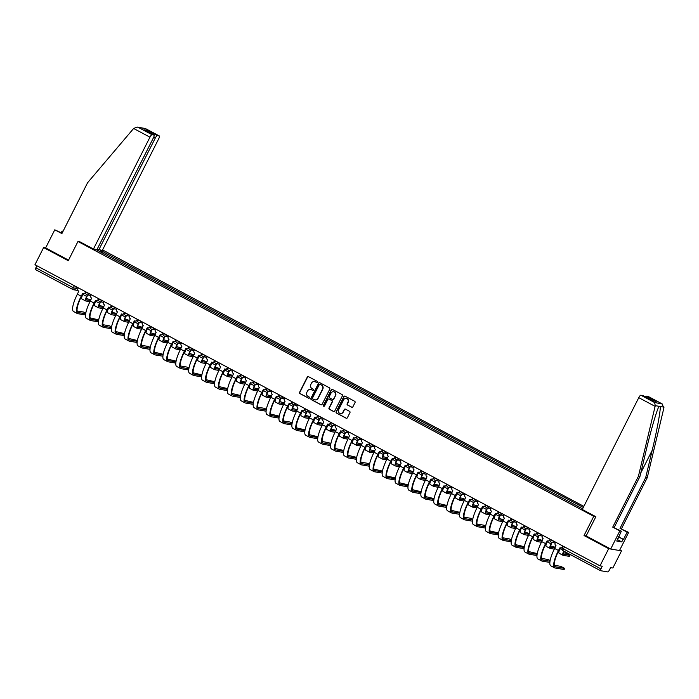<?xml version="1.0" encoding="UTF-8"?>
<svg xmlns="http://www.w3.org/2000/svg" width="699" height="699" viewBox="0 0 699 699"><rect width="100%" height="100%" fill="white"/><g stroke="black" fill="none" stroke-linecap="round" stroke-linejoin="round"><path stroke-width="1.05" d="M317.416 382.17A0.664 0.638 -80.4 0 0 317.145 381.278L308.521 376.682A0.952 0.917 -80.4 0 0 307.28 377.093L299.591 392.331A0.952 0.917 -80.4 0 0 299.976 393.607L308.591 398.203A0.664 0.638 -80.4 0 0 309.465 397.914A0.664 0.638 -80.4 0 0 309.194 397.015L308.076 396.42A3.041 2.936 -80.4 0 1 306.852 392.331L307.49 391.064A3.041 2.936 -80.4 0 1 311.457 389.736L312.567 390.33A0.664 0.638 -80.4 0 0 313.44 390.042A0.664 0.638 -80.4 0 0 313.169 389.142L312.051 388.548A3.041 2.936 -80.4 0 1 310.828 384.459L311.466 383.192A3.041 2.936 -80.4 0 1 315.432 381.864L316.542 382.458A0.664 0.638 -80.4 0 0 317.416 382.17M351.649 407.229A0.952 0.917 -80.4 0 0 352.881 406.818L355.048 402.545A0.952 0.917 -80.4 0 0 354.664 401.27L345.088 396.167A0.952 0.917 -80.4 0 0 343.847 396.578L336.149 411.807A0.952 0.917 -80.4 0 0 336.534 413.092L346.11 418.194A0.952 0.917 -80.4 0 0 347.351 417.775L349.954 412.62A0.952 0.917 -80.4 0 0 349.57 411.335L345.472 409.151A0.952 0.917 -80.4 0 0 344.24 409.57L342.947 412.13A2.543 2.455 -80.4 0 1 340.343 413.476A2.543 2.455 -80.4 0 1 338.604 409.815L343.663 399.784A2.543 2.455 -80.4 0 1 346.258 398.43A2.543 2.455 -80.4 0 1 348.006 402.1L347.167 403.769A0.952 0.917 -80.4 0 0 347.552 405.053L351.903 407.272A0.952 0.917 -80.4 0 0 352.043 407.334M593.748 516.316L584.032 535.548L608.672 548.68L600.004 565.832L34.95 264.729L43.618 247.577L68.257 260.701L77.965 241.478L593.748 516.316L595.758 516.666M329.806 389.098A0.952 0.917 -80.4 0 0 329.421 387.814L319.845 382.711A0.952 0.917 -80.4 0 0 318.604 383.131L310.906 398.36A0.952 0.917 -80.4 0 0 311.291 399.636L320.867 404.738A0.952 0.917 -80.4 0 0 322.108 404.328L329.806 389.098M332.462 389.439L342.038 394.542A0.952 0.917 -80.4 0 1 342.423 395.817L334.734 411.056A0.952 0.917 -80.4 0 1 333.493 411.466L329.395 409.282A0.952 0.917 -80.4 0 1 329.011 408.006L332.13 401.829A0.952 0.917 -80.4 0 0 331.745 400.544L329.028 399.103A0.952 0.917 -80.4 0 0 327.787 399.513L324.537 405.944A0.664 0.638 -80.4 0 1 323.855 406.302A0.664 0.638 -80.4 0 1 323.401 405.341L331.221 389.85A0.952 0.917 -80.4 0 1 332.462 389.439M608.672 548.68L621.525 550.856L612.857 568.007L610.577 567.623L609.231 570.297A1.94 0.498 118.1 0 1 607.842 571.931L600.572 570.699A1.94 0.498 118.1 0 1 600.528 570.69L563.079 550.733A1.94 0.498 -61.9 0 1 563.473 548.933L600.93 568.89A1.94 0.498 118.1 0 0 600.528 570.69M583.848 506.382L102.57 249.919M621.525 550.856L619.795 549.93M600.004 565.832L602.276 566.216L600.93 568.89M72.897 289.517L35.518 269.604A1.94 0.498 -61.9 0 1 35.474 269.587A1.94 0.498 -61.9 0 1 35.876 267.787L73.334 287.743L77.772 289.098M36.898 265.769L35.876 267.787M62.106 233.169L54.775 229.814L45.636 247.918L43.618 247.577M100.027 250.111L102.098 251.212L101.049 252.444M583.324 507.43L102.098 251.212M582.608 508.837L95.711 249.386M77.965 241.478L79.983 241.819M584.032 535.548L586.146 535.906M101.897 252.898L102.701 251.317M316.865 382.536A0.664 0.638 -80.4 0 1 316.804 382.502L315.686 381.907A3.041 2.936 -80.4 0 0 314.699 381.593M310.723 389.465A3.041 2.936 -80.4 0 1 311.71 389.78L312.829 390.374A0.664 0.638 -80.4 0 0 312.89 390.4M308.381 376.621A0.952 0.917 -80.4 0 0 307.543 377.137L299.845 392.375A0.952 0.917 -80.4 0 0 300.229 393.651L308.853 398.247A0.664 0.638 -80.4 0 0 308.914 398.273M319.705 382.65A0.952 0.917 -80.4 0 0 318.858 383.174L311.169 398.404A0.952 0.917 -80.4 0 0 311.553 399.679L321.129 404.782A0.952 0.917 -80.4 0 0 321.269 404.843M320.133 384.371A0.664 0.638 -80.4 0 0 319.268 384.66L312.514 398.037A0.664 0.638 -80.4 0 0 312.785 398.928L313.965 399.557A3.041 2.936 -80.4 0 0 317.923 398.229L322.545 389.09A3.041 2.936 -80.4 0 0 321.313 385L320.395 384.415A0.664 0.638 -80.4 0 0 320.072 384.345M314.952 399.872A3.041 2.936 -80.4 0 0 318.185 398.273L317.923 398.229M320.395 384.415L321.575 385.044A3.041 2.936 -80.4 0 1 322.798 389.133L318.185 398.273M328.888 399.042A0.952 0.917 -80.4 0 1 329.281 399.146L331.999 400.588A0.952 0.917 -80.4 0 1 332.383 401.873L329.264 408.05A0.952 0.917 -80.4 0 0 329.648 409.326L333.746 411.51A0.952 0.917 -80.4 0 0 333.886 411.571M332.322 389.378A0.952 0.917 -80.4 0 0 331.483 389.893L323.654 405.385A0.664 0.638 -80.4 0 0 323.987 406.302M335.363 395.416A2.543 2.455 -80.4 0 0 333.624 391.746A2.543 2.455 -80.4 0 0 331.029 393.1L329.238 396.639A0.952 0.917 -80.4 0 0 329.622 397.914L332.34 399.365A0.952 0.917 -80.4 0 0 333.58 398.946L335.625 395.459A2.543 2.455 -80.4 0 0 333.746 391.772M332.741 399.47A0.952 0.917 -80.4 0 0 333.842 398.989L333.58 398.946M335.625 395.459L333.842 398.989M346.389 398.456A2.543 2.455 -80.4 0 1 348.268 402.143L347.42 403.812A0.952 0.917 -80.4 0 0 347.805 405.088L351.903 407.272M340.474 413.493A2.543 2.455 -80.4 0 0 343.2 412.174L342.947 412.13M345.332 409.09A0.952 0.917 -80.4 0 0 344.493 409.614L343.2 412.174M344.939 396.106A0.952 0.917 -80.4 0 0 344.1 396.621L336.402 411.851A0.952 0.917 -80.4 0 0 336.787 413.135L346.372 418.238A0.952 0.917 -80.4 0 0 346.512 418.299M90.914 299.81L86.204 298.464M83.286 293.545L82.866 294.384A4.893 1.249 118.1 0 0 81.862 298.927A4.893 1.249 118.1 0 0 81.958 298.962M87.419 294.917L86.667 296.411A4.893 1.249 118.1 0 0 85.662 300.954A4.893 1.249 118.1 0 0 85.767 300.989L89.961 301.697M90.529 300.579L86.326 299.862A3.635 0.935 -61.9 0 1 86.257 299.836A3.635 0.935 -61.9 0 1 86.999 296.472L87.751 294.978M85.802 313.038L83.565 312.051L77.126 310.959M78.332 287.848L77.947 288.6A1.94 1.87 -80.4 0 0 78.734 291.203L77.397 294.157A18.707 4.788 118.1 0 0 73.561 311.509L77.362 313.536A18.707 4.788 118.1 0 0 77.755 313.668L85.523 314.987M85.96 292.103L85.645 292.575A1.94 1.87 99.6 0 1 83.496 293.571M85.671 313.79L78.323 312.549A17.449 4.465 -61.9 0 1 77.956 312.427A17.449 4.465 -61.9 0 1 81.53 296.245L82.945 293.44M85.689 291.771L85.304 292.523A1.94 1.87 -80.4 0 1 82.779 293.362L81.198 296.184A18.707 4.788 118.1 0 0 77.362 313.536M103.81 306.686L99.109 305.332M96.182 300.421L95.763 301.26A4.893 1.249 118.1 0 0 94.758 305.795A4.893 1.249 118.1 0 0 94.863 305.83M100.315 301.793L99.564 303.287A4.893 1.249 118.1 0 0 98.559 307.822A4.893 1.249 118.1 0 0 98.664 307.857L102.867 308.574M103.426 307.446L99.232 306.739A3.635 0.935 -61.9 0 1 99.153 306.712A3.635 0.935 -61.9 0 1 99.896 303.34L100.656 301.846M116.707 313.563L112.006 312.208M109.088 307.289L108.66 308.128A4.893 1.249 118.1 0 0 107.655 312.671A4.893 1.249 118.1 0 0 107.76 312.706M113.221 308.661L112.46 310.155A4.893 1.249 118.1 0 0 111.456 314.699A4.893 1.249 118.1 0 0 111.56 314.733L115.763 315.441M116.322 314.323L112.128 313.615A3.635 0.935 -61.9 0 1 112.05 313.589A3.635 0.935 -61.9 0 1 112.792 310.216L113.553 308.722M133.631 128.476L137.205 127.069L138.262 127.384L152.024 134.724A2.91 0.743 118.1 0 0 149.953 137.179L133.631 128.476L87.585 182.727L61.888 233.597L54.775 229.814M97.222 249.071L102.281 250.495L158.76 138.673A2.91 0.743 118.1 0 0 159.363 135.973A2.91 0.743 118.1 0 0 159.302 135.956L157.345 135.623A2.91 0.743 118.1 0 0 155.265 138.079L153.693 137.24M98.786 249.901L155.265 138.079M61.241 232.706L62.08 231.046L63.093 231.22M62.945 231.509L62.08 231.046M79.887 241.802L93.465 249.001L96.96 249.595L153.439 137.773A2.91 0.743 118.1 0 0 154.042 135.073A2.91 0.743 118.1 0 0 153.981 135.056L152.024 134.724M93.465 249.001L149.953 137.179M45.636 247.918L68.546 260.124M148.258 131.989L147.428 130.337L157.345 135.623M153.981 135.056L144.588 130.049M159.302 135.956L145.383 128.529L137.205 127.069M618.528 536.753L623.473 539.392L627.134 532.149L620.022 528.357L645.719 477.496L647.23 477.749L663.91 407.849L661.883 403.769L648.122 396.429A2.91 0.743 -61.9 0 1 648.183 396.455A2.91 0.743 -61.9 0 1 648.235 396.49M645.719 477.496L652.193 450.331C656.877 431.056 660.87 409.247 660.223 406.495L659.105 406.311L658.764 406.923M627.134 532.149L628.646 532.402L619.506 550.515L610.69 549.021L586.129 535.932L595.845 516.71L582.284 509.484L638.772 397.661A2.91 0.743 -61.9 0 1 640.852 395.197L642.8 395.529A2.91 0.743 -61.9 0 1 642.862 395.555A2.91 0.743 -61.9 0 1 642.914 395.59M620.022 528.357L628.646 532.402M647.23 477.749L621.542 528.619M617.75 538.291L616.798 541.07L621.761 541.908L623.062 539.322L618.466 536.876M618.108 538.483L621.35 531.17L619.838 530.908L610.69 549.021M640.852 395.197L654.614 402.537L655.278 405.665L638.423 476.255L612.726 527.125L621.35 531.17M612.726 527.125L619.838 530.908M638.423 476.255L639.934 476.508L614.238 527.378M655.278 405.665L659.105 406.311C657.252 408.635 650.935 430.051 646.409 449.352L639.934 476.508M645.212 396.805A2.91 0.743 -61.9 0 1 646.164 396.106L648.122 396.429M621.761 541.908L617.514 539.645M652.412 400.658L642.8 395.529M646.164 396.106L656.09 401.392L652.368 400.614M648.183 396.455L662.163 403.9L654.614 402.537M98.708 319.906L90.022 317.835M91.228 294.716L90.844 295.476A1.94 1.87 -80.4 0 0 91.63 298.08L90.293 301.033A18.707 4.788 118.1 0 0 86.458 318.386L90.258 320.413A18.707 4.788 118.1 0 0 90.652 320.544L98.428 321.855M98.856 298.98L98.542 299.452A1.94 1.87 99.6 0 1 96.401 300.448M98.568 320.666L91.22 319.417A17.449 4.465 -61.9 0 1 90.853 319.294A17.449 4.465 -61.9 0 1 94.435 303.121L95.85 300.317M98.585 298.639L98.21 299.399A1.94 1.87 -80.4 0 1 95.684 300.238L94.094 303.06A18.707 4.788 118.1 0 0 90.258 320.413M111.604 326.783L109.359 325.795L102.928 324.712M104.125 301.592L103.749 302.344A1.94 1.87 -80.4 0 0 104.527 304.956L103.19 307.909A18.707 4.788 118.1 0 0 99.354 325.253L103.164 327.281A18.707 4.788 118.1 0 0 103.548 327.412L111.324 328.731M111.77 305.664L111.438 306.328A1.94 1.87 99.6 0 1 109.297 307.315M111.464 327.543L104.116 326.293A17.449 4.465 -61.9 0 1 103.749 326.171A17.449 4.465 -61.9 0 1 107.331 309.989L108.747 307.193M111.482 305.515L111.106 306.267A1.94 1.87 -80.4 0 1 108.581 307.114L106.999 309.937A18.707 4.788 118.1 0 0 103.164 327.281M129.603 320.43L124.903 319.085M121.984 314.166L121.556 315.004A4.893 1.249 118.1 0 0 120.551 319.548A4.893 1.249 118.1 0 0 120.656 319.583M126.117 315.537L125.357 317.031A4.893 1.249 118.1 0 0 124.361 321.575A4.893 1.249 118.1 0 0 124.457 321.601L128.66 322.318M129.219 321.199L125.025 320.483A3.635 0.935 -61.9 0 1 124.946 320.457A3.635 0.935 -61.9 0 1 125.698 317.084L126.449 315.59M142.509 327.307L137.799 325.952M134.881 321.033L134.453 321.881A4.893 1.249 118.1 0 0 133.457 326.416A4.893 1.249 118.1 0 0 133.553 326.45M139.014 322.414L138.262 323.908A4.893 1.249 118.1 0 0 137.257 328.443A4.893 1.249 118.1 0 0 137.362 328.478L141.556 329.194M142.124 328.067L137.921 327.359A3.635 0.935 -61.9 0 1 137.852 327.333A3.635 0.935 -61.9 0 1 138.594 323.96L139.346 322.466M155.405 334.174L150.696 332.829M147.777 327.91L147.358 328.748A4.893 1.249 118.1 0 0 146.353 333.292A4.893 1.249 118.1 0 0 146.449 333.327M151.91 329.281L151.159 330.776A4.893 1.249 118.1 0 0 150.154 335.319A4.893 1.249 118.1 0 0 150.259 335.354L154.453 336.062M155.021 334.943L150.827 334.227A3.635 0.935 -61.9 0 1 150.748 334.209A3.635 0.935 -61.9 0 1 151.491 330.837L152.251 329.343M124.501 333.659L115.824 331.579M117.021 308.469L116.646 309.22A1.94 1.87 -80.4 0 0 117.423 311.824L116.095 314.777A18.707 4.788 118.1 0 0 112.251 332.13L116.06 334.157A18.707 4.788 118.1 0 0 116.453 334.288L124.221 335.607M124.658 312.724L124.335 313.196A1.94 1.87 99.6 0 1 122.194 314.192M124.37 334.41L117.013 333.17A17.449 4.465 -61.9 0 1 116.654 333.047A17.449 4.465 -61.9 0 1 120.228 316.865L121.643 314.061M124.387 312.392L124.003 313.143A1.94 1.87 -80.4 0 1 121.477 313.982L119.896 316.804A18.707 4.788 118.1 0 0 116.06 334.157M137.397 340.527L128.721 338.456M129.927 315.336L129.542 316.097A1.94 1.87 -80.4 0 0 130.329 318.7L128.992 321.654A18.707 4.788 118.1 0 0 125.156 339.006L128.957 341.033A18.707 4.788 118.1 0 0 129.35 341.164L137.118 342.475M137.554 319.592L137.231 320.072A1.94 1.87 99.6 0 1 135.09 321.068M137.266 341.287L129.918 340.037A17.449 4.465 -61.9 0 1 129.551 339.915A17.449 4.465 -61.9 0 1 133.125 323.733L134.54 320.937M137.284 319.26L136.899 320.02A1.94 1.87 -80.4 0 1 134.374 320.858L132.793 323.681A18.707 4.788 118.1 0 0 128.957 341.033M150.302 347.403L148.057 346.416L141.617 345.332M142.823 322.213L142.439 322.964A1.94 1.87 -80.4 0 0 143.225 325.577L141.888 328.53A18.707 4.788 118.1 0 0 138.053 345.874L141.853 347.901A18.707 4.788 118.1 0 0 142.247 348.032L150.023 349.351M150.451 326.468L150.136 326.949A1.94 1.87 99.6 0 1 147.987 327.936M150.163 348.163L142.814 346.914A17.449 4.465 -61.9 0 1 142.447 346.791A17.449 4.465 -61.9 0 1 146.03 330.61L147.437 327.814M150.18 326.136L149.796 326.887A1.94 1.87 -80.4 0 1 147.279 327.735L145.689 330.557A18.707 4.788 118.1 0 0 141.853 347.901M168.302 341.051L163.601 339.705M160.674 334.786L160.254 335.625A4.893 1.249 118.1 0 0 159.25 340.168A4.893 1.249 118.1 0 0 159.355 340.195M164.815 336.158L164.055 337.652A4.893 1.249 118.1 0 0 163.05 342.187A4.893 1.249 118.1 0 0 163.155 342.222L167.358 342.938M167.917 341.82L163.723 341.103A3.635 0.935 -61.9 0 1 163.645 341.077A3.635 0.935 -61.9 0 1 164.387 337.704L165.147 336.21M163.199 354.279L154.523 352.2M155.72 329.089L155.335 329.841A1.94 1.87 -80.4 0 0 156.122 332.444L154.785 335.398A18.707 4.788 118.1 0 0 150.949 352.75L154.75 354.777A18.707 4.788 118.1 0 0 155.143 354.909L162.919 356.228M163.348 333.344L163.033 333.816A1.94 1.87 99.6 0 1 160.892 334.812M163.059 355.031L155.711 353.79A17.449 4.465 -61.9 0 1 155.344 353.668A17.449 4.465 -61.9 0 1 158.926 337.486L160.342 334.681M163.077 333.004L162.701 333.764A1.94 1.87 -80.4 0 1 160.176 334.603L158.594 337.425A18.707 4.788 118.1 0 0 154.75 354.777M181.198 347.927L176.498 346.573M173.579 341.654L173.151 342.501A4.893 1.249 118.1 0 0 172.146 347.036A4.893 1.249 118.1 0 0 172.251 347.071M177.712 343.034L176.952 344.528A4.893 1.249 118.1 0 0 175.947 349.063A4.893 1.249 118.1 0 0 176.052 349.098L180.255 349.806M180.814 348.687L176.62 347.98A3.635 0.935 -61.9 0 1 176.541 347.953A3.635 0.935 -61.9 0 1 177.293 344.581L178.044 343.087M176.096 361.147L167.419 359.076M168.616 335.957L168.241 336.717A1.94 1.87 -80.4 0 0 169.018 339.321L167.681 342.274A18.707 4.788 118.1 0 0 163.846 359.618L167.655 361.645A18.707 4.788 118.1 0 0 168.04 361.785L175.816 363.096M176.253 340.212L175.93 340.693A1.94 1.87 99.6 0 1 173.789 341.689M175.965 361.907L168.608 360.658A17.449 4.465 -61.9 0 1 168.241 360.535A17.449 4.465 -61.9 0 1 171.823 344.354L173.238 341.558M175.982 339.88L175.598 340.631A1.94 1.87 -80.4 0 1 173.072 341.479L171.491 344.301A18.707 4.788 118.1 0 0 167.655 361.645M194.104 354.795L189.394 353.449M186.476 348.53L186.048 349.369A4.893 1.249 118.1 0 0 185.043 353.912A4.893 1.249 118.1 0 0 185.148 353.947M190.609 349.902L189.857 351.396A4.893 1.249 118.1 0 0 188.852 355.94A4.893 1.249 118.1 0 0 188.948 355.974L193.151 356.682M193.71 355.564L189.516 354.847A3.635 0.935 -61.9 0 1 189.446 354.821A3.635 0.935 -61.9 0 1 190.189 351.457L190.941 349.963M188.992 368.024L186.747 367.036L180.316 365.953M181.522 342.833L181.137 343.585A1.94 1.87 -80.4 0 0 181.923 346.188L180.587 349.151A18.707 4.788 118.1 0 0 176.751 366.494L180.552 368.522A18.707 4.788 118.1 0 0 180.945 368.653L188.713 369.972M189.149 347.088L188.826 347.569A1.94 1.87 99.6 0 1 186.685 348.556M188.861 368.775L181.504 367.534A17.449 4.465 -61.9 0 1 181.146 367.412A17.449 4.465 -61.9 0 1 184.719 351.23L186.135 348.425M188.879 346.756L188.494 347.508A1.94 1.87 -80.4 0 1 185.969 348.355L184.387 351.178A18.707 4.788 118.1 0 0 180.552 368.522M207 361.671L202.291 360.317M199.372 355.407L198.953 356.245A4.893 1.249 118.1 0 0 197.948 360.78A4.893 1.249 118.1 0 0 198.044 360.815M203.505 356.778L202.754 358.272A4.893 1.249 118.1 0 0 201.749 362.807A4.893 1.249 118.1 0 0 201.854 362.842L206.048 363.559M206.616 362.432L202.413 361.724A3.635 0.935 -61.9 0 1 202.343 361.698A3.635 0.935 -61.9 0 1 203.086 358.325L203.837 356.831M201.889 374.891L193.212 372.82M194.418 349.71L194.034 350.461A1.94 1.87 -80.4 0 0 194.82 353.065L193.483 356.018A18.707 4.788 118.1 0 0 189.647 373.371L193.448 375.398A18.707 4.788 118.1 0 0 193.841 375.529L201.618 376.848M202.046 353.965L201.731 354.437A1.94 1.87 99.6 0 1 199.582 355.433M201.758 375.651L194.409 374.411A17.449 4.465 -61.9 0 1 194.042 374.28A17.449 4.465 -61.9 0 1 197.616 358.106L199.032 355.302M201.775 353.624L201.391 354.384A1.94 1.87 -80.4 0 1 198.865 355.223L197.284 358.045A18.707 4.788 118.1 0 0 193.448 375.398M219.897 368.548L215.196 367.193M212.269 362.274L211.849 363.122A4.893 1.249 118.1 0 0 210.845 367.657A4.893 1.249 118.1 0 0 210.949 367.691M216.402 363.646L215.65 365.149A4.893 1.249 118.1 0 0 214.645 369.684A4.893 1.249 118.1 0 0 214.75 369.719L218.953 370.426M219.512 369.308L215.318 368.6A3.635 0.935 -61.9 0 1 215.24 368.574A3.635 0.935 -61.9 0 1 215.982 365.201L216.742 363.707M214.794 381.768L206.118 379.697M207.315 356.577L206.93 357.338A1.94 1.87 -80.4 0 0 207.717 359.941L206.38 362.895A18.707 4.788 118.1 0 0 202.544 380.239L206.345 382.266A18.707 4.788 118.1 0 0 206.738 382.397L214.514 383.716M214.942 360.833L214.628 361.313A1.94 1.87 99.6 0 1 212.487 362.309M214.654 382.528L207.306 381.278A17.449 4.465 -61.9 0 1 206.939 381.156A17.449 4.465 -61.9 0 1 210.521 364.974L211.937 362.178M214.672 360.501L214.296 361.252A1.94 1.87 -80.4 0 1 211.771 362.099L210.181 364.922A18.707 4.788 118.1 0 0 206.345 382.266M232.793 375.415L228.092 374.07M225.174 369.151L224.746 369.989A4.893 1.249 118.1 0 0 223.741 374.533A4.893 1.249 118.1 0 0 223.846 374.568M229.307 370.522L228.547 372.017A4.893 1.249 118.1 0 0 227.542 376.56A4.893 1.249 118.1 0 0 227.647 376.595L231.85 377.303M232.409 376.184L228.215 375.468A3.635 0.935 -61.9 0 1 228.136 375.442A3.635 0.935 -61.9 0 1 228.888 372.078L229.639 370.584M227.691 388.644L219.014 386.564M220.211 363.454L219.835 364.205A1.94 1.87 -80.4 0 0 220.613 366.809L219.276 369.771A18.707 4.788 118.1 0 0 215.441 387.115L219.25 389.142A18.707 4.788 118.1 0 0 219.635 389.273L227.411 390.592M227.839 367.709L227.524 368.181A1.94 1.87 99.6 0 1 225.384 369.177M227.551 389.395L220.202 388.155A17.449 4.465 -61.9 0 1 219.835 388.032A17.449 4.465 -61.9 0 1 223.418 371.851L224.833 369.046M227.568 367.377L227.192 368.128A1.94 1.87 -80.4 0 1 224.667 368.967L223.086 371.789A18.707 4.788 118.1 0 0 219.25 389.142M245.698 382.292L240.989 380.938M238.071 376.027L237.643 376.866A4.893 1.249 118.1 0 0 236.638 381.401A4.893 1.249 118.1 0 0 236.743 381.436M242.203 377.399L241.452 378.893A4.893 1.249 118.1 0 0 240.447 383.428A4.893 1.249 118.1 0 0 240.543 383.463L244.746 384.179M245.305 383.052L241.111 382.344A3.635 0.935 -61.9 0 1 241.033 382.318A3.635 0.935 -61.9 0 1 241.784 378.945L242.536 377.451M240.587 395.512L231.911 393.441M233.108 370.321L232.732 371.082A1.94 1.87 -80.4 0 0 233.51 373.685L232.182 376.639A18.707 4.788 118.1 0 0 228.337 393.991L232.147 396.018A18.707 4.788 118.1 0 0 232.54 396.15L240.307 397.46M240.744 374.585L240.421 375.057A1.94 1.87 99.6 0 1 238.28 376.053M240.456 396.272L233.099 395.022A17.449 4.465 -61.9 0 1 232.741 394.9A17.449 4.465 -61.9 0 1 236.314 378.727L237.73 375.922M240.473 374.245L240.089 375.005A1.94 1.87 -80.4 0 1 237.564 375.844L235.982 378.666A18.707 4.788 118.1 0 0 232.147 396.018M258.595 389.168L253.886 387.814M250.967 382.895L250.539 383.734A4.893 1.249 118.1 0 0 249.543 388.277A4.893 1.249 118.1 0 0 249.639 388.312M255.1 384.267L254.349 385.761A4.893 1.249 118.1 0 0 253.344 390.304A4.893 1.249 118.1 0 0 253.449 390.339L257.643 391.047M258.211 389.928L254.008 389.221A3.635 0.935 -61.9 0 1 253.938 389.194A3.635 0.935 -61.9 0 1 254.681 385.822L255.432 384.328M253.484 402.388L244.807 400.317M246.013 377.198L245.629 377.949A1.94 1.87 -80.4 0 0 246.415 380.562L245.078 383.515A18.707 4.788 118.1 0 0 241.242 400.859L245.043 402.886A18.707 4.788 118.1 0 0 245.436 403.017L253.204 404.337M253.641 381.453L253.326 381.934A1.94 1.87 99.6 0 1 251.177 382.93M253.353 403.148L246.004 401.899A17.449 4.465 -61.9 0 1 245.637 401.776A17.449 4.465 -61.9 0 1 249.211 385.595L250.626 382.799M253.37 381.121L252.986 381.872A1.94 1.87 -80.4 0 1 250.46 382.72L248.879 385.542A18.707 4.788 118.1 0 0 245.043 402.886M271.492 396.036L266.782 394.69M263.864 389.771L263.444 390.61A4.893 1.249 118.1 0 0 262.44 395.153A4.893 1.249 118.1 0 0 262.536 395.188M267.997 391.143L267.245 392.637A4.893 1.249 118.1 0 0 266.24 397.181A4.893 1.249 118.1 0 0 266.345 397.215L270.539 397.923M271.107 396.805L266.913 396.088A3.635 0.935 -61.9 0 1 266.835 396.062A3.635 0.935 -61.9 0 1 267.577 392.698L268.337 391.195M266.389 409.264L264.143 408.277L257.704 407.185M258.91 384.074L258.525 384.826A1.94 1.87 -80.4 0 0 259.312 387.429L257.975 390.383A18.707 4.788 118.1 0 0 254.139 407.735L257.94 409.763A18.707 4.788 118.1 0 0 258.333 409.894L266.109 411.213M266.537 388.329L266.223 388.801A1.94 1.87 99.6 0 1 264.073 389.797M266.249 410.016L258.901 408.775A17.449 4.465 -61.9 0 1 258.534 408.653A17.449 4.465 -61.9 0 1 262.116 392.471L263.532 389.666M266.267 387.997L265.891 388.749A1.94 1.87 -80.4 0 1 263.366 389.588L261.776 392.41A18.707 4.788 118.1 0 0 257.94 409.763M284.388 402.912L279.687 401.558M276.769 396.648L276.341 397.486A4.893 1.249 118.1 0 0 275.336 402.021A4.893 1.249 118.1 0 0 275.441 402.056M280.902 398.019L280.142 399.513A4.893 1.249 118.1 0 0 279.137 404.048A4.893 1.249 118.1 0 0 279.242 404.083L283.445 404.8M284.004 403.673L279.81 402.965A3.635 0.935 -61.9 0 1 279.731 402.939A3.635 0.935 -61.9 0 1 280.474 399.566L281.234 398.072M279.285 416.132L270.609 414.061M271.806 390.942L271.43 391.702A1.94 1.87 -80.4 0 0 272.208 394.306L270.871 397.259A18.707 4.788 118.1 0 0 267.035 414.612L270.836 416.639A18.707 4.788 118.1 0 0 271.229 416.77L279.006 418.081M279.434 395.206L279.119 395.678A1.94 1.87 99.6 0 1 276.979 396.674M279.146 416.892L271.797 415.643A17.449 4.465 -61.9 0 1 271.43 415.521A17.449 4.465 -61.9 0 1 275.013 399.347L276.428 396.543M279.163 394.865L278.787 395.625A1.94 1.87 -80.4 0 1 276.262 396.464L274.681 399.286A18.707 4.788 118.1 0 0 270.836 416.639M297.285 409.789L292.584 408.434M289.666 403.515L289.237 404.354A4.893 1.249 118.1 0 0 288.233 408.898A4.893 1.249 118.1 0 0 288.338 408.932M293.798 404.887L293.038 406.381A4.893 1.249 118.1 0 0 292.042 410.925A4.893 1.249 118.1 0 0 292.138 410.96L296.341 411.667M296.9 410.549L292.706 409.841A3.635 0.935 -61.9 0 1 292.628 409.815A3.635 0.935 -61.9 0 1 293.379 406.442L294.13 404.948M292.182 423.009L289.936 422.021L283.506 420.938M284.703 397.818L284.327 398.57A1.94 1.87 -80.4 0 0 285.105 401.182L283.777 404.136A18.707 4.788 118.1 0 0 279.932 421.48L283.742 423.507A18.707 4.788 118.1 0 0 284.126 423.638L291.902 424.957M292.339 402.074L292.016 402.554A1.94 1.87 99.6 0 1 289.875 403.541M292.051 423.769L284.694 422.519A17.449 4.465 -61.9 0 1 284.336 422.397A17.449 4.465 -61.9 0 1 287.909 406.215L289.325 403.419M292.068 401.742L291.684 402.493A1.94 1.87 -80.4 0 1 289.159 403.34L287.577 406.163A18.707 4.788 118.1 0 0 283.742 423.507M310.19 416.656L305.48 415.311M302.562 410.392L302.134 411.23A4.893 1.249 118.1 0 0 301.129 415.774A4.893 1.249 118.1 0 0 301.234 415.809M306.695 411.763L305.944 413.258A4.893 1.249 118.1 0 0 304.939 417.801A4.893 1.249 118.1 0 0 305.035 417.827L309.238 418.544M309.806 417.425L305.603 416.709A3.635 0.935 -61.9 0 1 305.533 416.683A3.635 0.935 -61.9 0 1 306.276 413.31L307.027 411.816M305.079 429.885L296.402 427.805M297.608 404.695L297.224 405.446A1.94 1.87 -80.4 0 0 298.01 408.05L296.673 411.003A18.707 4.788 118.1 0 0 292.837 428.356L296.638 430.383A18.707 4.788 118.1 0 0 297.031 430.514L304.799 431.833M305.236 408.95L304.913 409.422A1.94 1.87 99.6 0 1 302.772 410.418M304.947 430.636L297.599 429.396A17.449 4.465 -61.9 0 1 297.232 429.273A17.449 4.465 -61.9 0 1 300.806 413.092L302.221 410.287M304.965 408.609L304.581 409.369A1.94 1.87 -80.4 0 1 302.055 410.208L300.474 413.03A18.707 4.788 118.1 0 0 296.638 430.383M323.087 423.533L318.377 422.179M315.459 417.259L315.039 418.107A4.893 1.249 118.1 0 0 314.034 422.642A4.893 1.249 118.1 0 0 314.131 422.677M319.592 418.64L318.84 420.134A4.893 1.249 118.1 0 0 317.835 424.669A4.893 1.249 118.1 0 0 317.94 424.704L322.134 425.42M322.702 424.293L318.508 423.585A3.635 0.935 -61.9 0 1 318.429 423.559A3.635 0.935 -61.9 0 1 319.172 420.186L319.932 418.692M317.975 436.753L309.299 434.682M310.505 411.562L310.12 412.323A1.94 1.87 -80.4 0 0 310.906 414.926L309.57 417.88A18.707 4.788 118.1 0 0 305.734 435.232L309.535 437.259A18.707 4.788 118.1 0 0 309.928 437.391L317.704 438.701M318.132 415.818L317.818 416.298A1.94 1.87 99.6 0 1 315.668 417.294M317.844 437.513L310.496 436.263A17.449 4.465 -61.9 0 1 310.129 436.141A17.449 4.465 -61.9 0 1 313.711 419.959L315.118 417.163M317.862 415.486L317.477 416.237A1.94 1.87 -80.4 0 1 314.952 417.085L313.37 419.907A18.707 4.788 118.1 0 0 309.535 437.259M335.983 430.401L331.282 429.055M328.355 424.136L327.936 424.975A4.893 1.249 118.1 0 0 326.931 429.518A4.893 1.249 118.1 0 0 327.036 429.553M332.497 425.508L331.737 427.002A4.893 1.249 118.1 0 0 330.732 431.545A4.893 1.249 118.1 0 0 330.837 431.58L335.039 432.288M335.599 431.169L331.405 430.453A3.635 0.935 -61.9 0 1 331.326 430.435A3.635 0.935 -61.9 0 1 332.069 427.063L332.829 425.569M330.88 443.629L328.635 442.642L322.204 441.558M323.401 418.439L323.017 419.19A1.94 1.87 -80.4 0 0 323.803 421.803L322.466 424.756A18.707 4.788 118.1 0 0 318.63 442.1L322.431 444.127A18.707 4.788 118.1 0 0 322.824 444.258L330.601 445.578M331.029 422.694L330.714 423.175A1.94 1.87 99.6 0 1 328.574 424.162M330.741 444.381L323.392 443.14A17.449 4.465 -61.9 0 1 323.025 443.017A17.449 4.465 -61.9 0 1 326.608 426.836L328.023 424.04M330.758 422.362L330.382 423.113A1.94 1.87 -80.4 0 1 327.857 423.961L326.276 426.783A18.707 4.788 118.1 0 0 322.431 444.127M348.88 437.277L344.179 435.931M341.261 431.012L340.832 431.851A4.893 1.249 118.1 0 0 339.828 436.386A4.893 1.249 118.1 0 0 339.932 436.421M345.393 432.384L344.633 433.878A4.893 1.249 118.1 0 0 343.628 438.413A4.893 1.249 118.1 0 0 343.733 438.448L347.936 439.164M348.495 438.037L344.301 437.329A3.635 0.935 -61.9 0 1 344.223 437.303A3.635 0.935 -61.9 0 1 344.974 433.93L345.725 432.436M343.777 450.497L335.101 448.426M336.298 425.315L335.922 426.067A1.94 1.87 -80.4 0 0 336.7 428.67L335.363 431.624A18.707 4.788 118.1 0 0 331.527 448.976L335.337 451.004A18.707 4.788 118.1 0 0 335.721 451.135L343.497 452.454M343.934 429.57L343.611 430.042A1.94 1.87 99.6 0 1 341.47 431.038M343.637 451.257L336.289 450.016A17.449 4.465 -61.9 0 1 335.922 449.894A17.449 4.465 -61.9 0 1 339.504 433.712L340.92 430.907M343.655 429.23L343.279 429.99A1.94 1.87 -80.4 0 1 340.754 430.829L339.172 433.651A18.707 4.788 118.1 0 0 335.337 451.004M361.785 444.153L357.075 442.799M354.157 437.88L353.729 438.727A4.893 1.249 118.1 0 0 352.724 443.262A4.893 1.249 118.1 0 0 352.829 443.297M358.29 439.26L357.538 440.754A4.893 1.249 118.1 0 0 356.534 445.289A4.893 1.249 118.1 0 0 356.63 445.324L360.833 446.032M361.392 444.913L357.198 444.206A3.635 0.935 -61.9 0 1 357.119 444.18A3.635 0.935 -61.9 0 1 357.871 440.807L358.622 439.313M356.673 457.373L347.997 455.302M349.203 432.183L348.818 432.943A1.94 1.87 -80.4 0 0 349.596 435.547L348.268 438.5A18.707 4.788 118.1 0 0 344.432 455.844L348.233 457.871A18.707 4.788 118.1 0 0 348.626 458.011L356.394 459.322M356.831 436.438L356.507 436.919A1.94 1.87 99.6 0 1 354.367 437.915M356.542 458.133L349.185 456.884A17.449 4.465 -61.9 0 1 348.827 456.762A17.449 4.465 -61.9 0 1 352.401 440.58L353.816 437.784M356.56 436.106L356.175 436.858A1.94 1.87 -80.4 0 1 353.65 437.705L352.069 440.527A18.707 4.788 118.1 0 0 348.233 457.871M374.681 451.021L369.972 449.675M367.054 444.756L366.634 445.595A4.893 1.249 118.1 0 0 365.629 450.139A4.893 1.249 118.1 0 0 365.726 450.173M371.186 446.128L370.435 447.622A4.893 1.249 118.1 0 0 369.43 452.166A4.893 1.249 118.1 0 0 369.535 452.201L373.729 452.908M374.297 451.79L370.094 451.073A3.635 0.935 -61.9 0 1 370.024 451.047A3.635 0.935 -61.9 0 1 370.767 447.683L371.519 446.189M369.57 464.25L367.333 463.262L360.894 462.179M362.099 439.059L361.715 439.811A1.94 1.87 -80.4 0 0 362.501 442.415L361.165 445.377A18.707 4.788 118.1 0 0 357.329 462.721L361.13 464.748A18.707 4.788 118.1 0 0 361.523 464.879L369.29 466.198M369.727 443.315L369.413 443.795A1.94 1.87 99.6 0 1 367.263 444.782M369.439 465.001L362.091 463.76A17.449 4.465 -61.9 0 1 361.724 463.638A17.449 4.465 -61.9 0 1 365.297 447.456L366.713 444.651M369.456 442.983L369.072 443.734A1.94 1.87 -80.4 0 1 366.547 444.581L364.965 447.404A18.707 4.788 118.1 0 0 361.13 464.748M387.578 457.897L382.877 456.543M379.95 451.633L379.531 452.471A4.893 1.249 118.1 0 0 378.526 457.006A4.893 1.249 118.1 0 0 378.631 457.041M384.083 453.004L383.332 454.499A4.893 1.249 118.1 0 0 382.327 459.033A4.893 1.249 118.1 0 0 382.432 459.068L386.634 459.785M387.194 458.658L383 457.95A3.635 0.935 -61.9 0 1 382.921 457.924A3.635 0.935 -61.9 0 1 383.664 454.551L384.424 453.057M382.475 471.117L373.79 469.046M374.996 445.936L374.612 446.687A1.94 1.87 -80.4 0 0 375.398 449.291L374.061 452.244A18.707 4.788 118.1 0 0 370.225 469.597L374.026 471.624A18.707 4.788 118.1 0 0 374.419 471.755L382.196 473.074M382.624 450.191L382.309 450.663A1.94 1.87 99.6 0 1 380.169 451.659M382.336 471.877L374.987 470.637A17.449 4.465 -61.9 0 1 374.62 470.506A17.449 4.465 -61.9 0 1 378.203 454.333L379.618 451.528M382.353 449.85L381.977 450.61A1.94 1.87 -80.4 0 1 379.452 451.449L377.862 454.271A18.707 4.788 118.1 0 0 374.026 471.624M400.475 464.774L395.774 463.42M392.855 458.5L392.427 459.348A4.893 1.249 118.1 0 0 391.423 463.883A4.893 1.249 118.1 0 0 391.527 463.918M396.988 459.872L396.228 461.366A4.893 1.249 118.1 0 0 395.223 465.91A4.893 1.249 118.1 0 0 395.328 465.945L399.531 466.652M400.09 465.534L395.896 464.826A3.635 0.935 -61.9 0 1 395.817 464.8A3.635 0.935 -61.9 0 1 396.56 461.427L397.32 459.933M395.372 477.994L386.696 475.923M387.893 452.803L387.517 453.564A1.94 1.87 -80.4 0 0 388.294 456.167L386.958 459.121A18.707 4.788 118.1 0 0 383.122 476.465L386.931 478.492A18.707 4.788 118.1 0 0 387.316 478.623L395.092 479.942M395.52 457.059L395.206 457.539A1.94 1.87 99.6 0 1 393.065 458.535M395.232 478.754L387.884 477.504A17.449 4.465 -61.9 0 1 387.517 477.382A17.449 4.465 -61.9 0 1 391.099 461.2L392.515 458.404M395.25 456.727L394.874 457.478A1.94 1.87 -80.4 0 1 392.349 458.326L390.767 461.148A18.707 4.788 118.1 0 0 386.931 478.492M413.371 471.642L408.67 470.296M405.752 465.377L405.324 466.216A4.893 1.249 118.1 0 0 404.319 470.759A4.893 1.249 118.1 0 0 404.424 470.794M409.885 466.749L409.125 468.243A4.893 1.249 118.1 0 0 408.129 472.786A4.893 1.249 118.1 0 0 408.225 472.821L412.427 473.529M412.987 472.41L408.793 471.694A3.635 0.935 -61.9 0 1 408.714 471.668A3.635 0.935 -61.9 0 1 409.465 468.304L410.217 466.81M408.268 484.87L399.592 482.791M400.789 459.68L400.413 460.431A1.94 1.87 -80.4 0 0 401.191 463.035L399.863 465.997A18.707 4.788 118.1 0 0 396.018 483.341L399.828 485.368A18.707 4.788 118.1 0 0 400.221 485.499L407.989 486.819M408.426 463.935L408.102 464.407A1.94 1.87 99.6 0 1 405.962 465.403M408.137 485.622L400.78 484.381A17.449 4.465 -61.9 0 1 400.422 484.258A17.449 4.465 -61.9 0 1 403.996 468.077L405.411 465.272M408.155 463.603L407.77 464.354A1.94 1.87 -80.4 0 1 405.245 465.193L403.664 468.015A18.707 4.788 118.1 0 0 399.828 485.368M426.276 478.518L421.567 477.164M418.649 472.253L418.22 473.092A4.893 1.249 118.1 0 0 417.224 477.627A4.893 1.249 118.1 0 0 417.32 477.662M422.781 473.625L422.03 475.119A4.893 1.249 118.1 0 0 421.025 479.654A4.893 1.249 118.1 0 0 421.13 479.689L425.324 480.405M425.892 479.278L421.689 478.57A3.635 0.935 -61.9 0 1 421.619 478.544A3.635 0.935 -61.9 0 1 422.362 475.171L423.113 473.677M421.165 491.738L412.489 489.667M413.694 466.548L413.31 467.308A1.94 1.87 -80.4 0 0 414.096 469.911L412.76 472.865A18.707 4.788 118.1 0 0 408.924 490.217L412.725 492.245A18.707 4.788 118.1 0 0 413.118 492.376L420.885 493.686M421.322 470.811L420.999 471.283A1.94 1.87 99.6 0 1 418.858 472.279M421.034 492.498L413.686 491.248A17.449 4.465 -61.9 0 1 413.319 491.126A17.449 4.465 -61.9 0 1 416.892 474.953L418.308 472.148M421.051 470.471L420.667 471.231A1.94 1.87 -80.4 0 1 418.142 472.07L416.56 474.892A18.707 4.788 118.1 0 0 412.725 492.245M439.173 485.394L434.463 484.04M431.545 479.121L431.126 479.96A4.893 1.249 118.1 0 0 430.121 484.503A4.893 1.249 118.1 0 0 430.217 484.538M435.678 480.493L434.927 481.987A4.893 1.249 118.1 0 0 433.922 486.53A4.893 1.249 118.1 0 0 434.027 486.565L438.221 487.273M438.789 486.154L434.595 485.447A3.635 0.935 -61.9 0 1 434.516 485.421A3.635 0.935 -61.9 0 1 435.259 482.048L436.019 480.554M434.07 498.614L425.385 496.543M426.591 473.424L426.207 474.175A1.94 1.87 -80.4 0 0 426.993 476.788L425.656 479.741A18.707 4.788 118.1 0 0 421.82 497.085L425.621 499.112A18.707 4.788 118.1 0 0 426.014 499.243L433.791 500.563M434.219 477.679L433.904 478.16A1.94 1.87 99.6 0 1 431.755 479.147M433.93 499.374L426.582 498.125A17.449 4.465 -61.9 0 1 426.215 498.003A17.449 4.465 -61.9 0 1 429.798 481.821L431.213 479.025M433.948 477.347L433.563 478.099A1.94 1.87 -80.4 0 1 431.047 478.946L429.457 481.768A18.707 4.788 118.1 0 0 425.621 499.112M452.07 492.262L447.369 490.916M444.442 485.997L444.022 486.836A4.893 1.249 118.1 0 0 443.017 491.38A4.893 1.249 118.1 0 0 443.122 491.414M448.583 487.369L447.823 488.863A4.893 1.249 118.1 0 0 446.818 493.407A4.893 1.249 118.1 0 0 446.923 493.442L451.126 494.149M451.685 493.031L447.491 492.314A3.635 0.935 -61.9 0 1 447.412 492.288A3.635 0.935 -61.9 0 1 448.155 488.924L448.915 487.421M446.967 505.491L438.29 503.411M439.488 480.3L439.103 481.052A1.94 1.87 -80.4 0 0 439.889 483.656L438.553 486.609A18.707 4.788 118.1 0 0 434.717 503.962L438.518 505.989A18.707 4.788 118.1 0 0 438.911 506.12L446.687 507.439M447.115 484.556L446.801 485.027A1.94 1.87 99.6 0 1 444.66 486.023M446.827 506.242L439.479 505.001A17.449 4.465 -61.9 0 1 439.112 504.879A17.449 4.465 -61.9 0 1 442.694 488.697L444.11 485.892M446.844 484.224L446.469 484.975A1.94 1.87 -80.4 0 1 443.944 485.814L442.362 488.636A18.707 4.788 118.1 0 0 438.518 505.989M464.966 499.138L460.265 497.784M457.347 492.874L456.919 493.712A4.893 1.249 118.1 0 0 455.914 498.247A4.893 1.249 118.1 0 0 456.019 498.282M461.48 494.245L460.72 495.74A4.893 1.249 118.1 0 0 459.715 500.274A4.893 1.249 118.1 0 0 459.82 500.309L464.022 501.026M464.582 499.899L460.388 499.191A3.635 0.935 -61.9 0 1 460.309 499.165A3.635 0.935 -61.9 0 1 461.06 495.792L461.812 494.298M459.863 512.358L451.187 510.287M452.384 487.168L452.008 487.928A1.94 1.87 -80.4 0 0 452.786 490.532L451.458 493.485A18.707 4.788 118.1 0 0 447.613 510.838L451.423 512.865A18.707 4.788 118.1 0 0 451.807 512.996L459.584 514.307M460.021 491.432L459.697 491.904A1.94 1.87 99.6 0 1 457.557 492.9M459.732 513.118L452.375 511.869A17.449 4.465 -61.9 0 1 452.008 511.747A17.449 4.465 -61.9 0 1 455.591 495.574L457.006 492.769M459.75 491.091L459.365 491.851A1.94 1.87 -80.4 0 1 456.84 492.69L455.259 495.512A18.707 4.788 118.1 0 0 451.423 512.865M477.871 506.015L473.162 504.661M470.244 499.741L469.815 500.58A4.893 1.249 118.1 0 0 468.811 505.124A4.893 1.249 118.1 0 0 468.915 505.159M474.376 501.113L473.625 502.607A4.893 1.249 118.1 0 0 472.62 507.151A4.893 1.249 118.1 0 0 472.716 507.186L476.919 507.893M477.478 506.775L473.284 506.067A3.635 0.935 -61.9 0 1 473.214 506.041A3.635 0.935 -61.9 0 1 473.957 502.668L474.708 501.174M472.76 519.235L470.514 518.247L464.084 517.164M465.289 494.044L464.905 494.796A1.94 1.87 -80.4 0 0 465.691 497.408L464.354 500.362A18.707 4.788 118.1 0 0 460.519 517.706L464.319 519.733A18.707 4.788 118.1 0 0 464.713 519.864L472.48 521.183M472.917 498.3L472.594 498.78A1.94 1.87 99.6 0 1 470.453 499.768M472.629 519.995L465.272 518.745A17.449 4.465 -61.9 0 1 464.914 518.623A17.449 4.465 -61.9 0 1 468.487 502.441L469.903 499.645M472.646 497.968L472.262 498.719A1.94 1.87 -80.4 0 1 469.737 499.567L468.155 502.389A18.707 4.788 118.1 0 0 464.319 519.733M490.768 512.883L486.058 511.537M483.14 506.618L482.721 507.457A4.893 1.249 118.1 0 0 481.716 512A4.893 1.249 118.1 0 0 481.812 512.026M487.273 507.99L486.521 509.484A4.893 1.249 118.1 0 0 485.517 514.027A4.893 1.249 118.1 0 0 485.622 514.053L489.816 514.77M490.383 513.651L486.181 512.935A3.635 0.935 -61.9 0 1 486.111 512.909A3.635 0.935 -61.9 0 1 486.854 509.536L487.605 508.042M485.656 526.111L483.42 525.124L476.98 524.032M478.186 500.921L477.801 501.672A1.94 1.87 -80.4 0 0 478.588 504.276L477.251 507.229A18.707 4.788 118.1 0 0 473.415 524.582L477.216 526.609A18.707 4.788 118.1 0 0 477.609 526.74L485.386 528.06M485.814 505.176L485.499 505.648A1.94 1.87 99.6 0 1 483.35 506.644M485.525 526.863L478.177 525.622A17.449 4.465 -61.9 0 1 477.81 525.499A17.449 4.465 -61.9 0 1 481.384 509.318L482.799 506.513M485.543 504.835L485.158 505.595A1.94 1.87 -80.4 0 1 482.633 506.434L481.052 509.256A18.707 4.788 118.1 0 0 477.216 526.609M503.664 519.759L498.964 518.405M496.037 513.485L495.617 514.333A4.893 1.249 118.1 0 0 494.612 518.868A4.893 1.249 118.1 0 0 494.717 518.903M500.169 514.866L499.418 516.36A4.893 1.249 118.1 0 0 498.413 520.895A4.893 1.249 118.1 0 0 498.518 520.93L502.721 521.646M503.28 520.519L499.086 519.811A3.635 0.935 -61.9 0 1 499.007 519.785A3.635 0.935 -61.9 0 1 499.75 516.412L500.51 514.918M498.562 532.979L489.885 530.908M491.082 507.789L490.698 508.549A1.94 1.87 -80.4 0 0 491.484 511.152L490.148 514.106A18.707 4.788 118.1 0 0 486.312 531.458L490.113 533.477A18.707 4.788 118.1 0 0 490.506 533.617L498.282 534.927M498.71 512.044L498.396 512.524A1.94 1.87 99.6 0 1 496.255 513.52M498.422 533.739L491.074 532.489A17.449 4.465 -61.9 0 1 490.707 532.367A17.449 4.465 -61.9 0 1 494.289 516.185L495.705 513.389M498.439 511.712L498.064 512.463A1.94 1.87 -80.4 0 1 495.539 513.311L493.948 516.133A18.707 4.788 118.1 0 0 490.113 533.477M516.561 526.627L511.86 525.281M508.942 520.362L508.514 521.201A4.893 1.249 118.1 0 0 507.509 525.744A4.893 1.249 118.1 0 0 507.614 525.779M513.075 521.734L512.315 523.228A4.893 1.249 118.1 0 0 511.31 527.771A4.893 1.249 118.1 0 0 511.415 527.806L515.617 528.514M516.177 527.396L511.983 526.679A3.635 0.935 -61.9 0 1 511.904 526.662A3.635 0.935 -61.9 0 1 512.655 523.289L513.407 521.795M511.458 539.855L509.213 538.868L502.782 537.784M503.979 514.665L503.603 515.416A1.94 1.87 -80.4 0 0 504.381 518.029L503.044 520.982A18.707 4.788 118.1 0 0 499.208 538.326L503.018 540.353A18.707 4.788 118.1 0 0 503.402 540.484L511.179 541.804M511.607 518.92L511.292 519.401A1.94 1.87 99.6 0 1 509.152 520.388M511.319 540.607L503.97 539.366A17.449 4.465 -61.9 0 1 503.603 539.244A17.449 4.465 -61.9 0 1 507.186 523.062L508.601 520.266M511.336 518.588L510.96 519.34A1.94 1.87 -80.4 0 1 508.435 520.187L506.854 523.009A18.707 4.788 118.1 0 0 503.018 540.353M529.466 533.503L524.757 532.157M521.838 527.238L521.41 528.077A4.893 1.249 118.1 0 0 520.406 532.612A4.893 1.249 118.1 0 0 520.51 532.647M525.971 528.61L525.22 530.104A4.893 1.249 118.1 0 0 524.215 534.639A4.893 1.249 118.1 0 0 524.311 534.674L528.514 535.39M529.073 534.263L524.879 533.555A3.635 0.935 -61.9 0 1 524.8 533.529A3.635 0.935 -61.9 0 1 525.552 530.157L526.303 528.662M524.355 546.723L515.679 544.652M516.876 521.541L516.5 522.293A1.94 1.87 -80.4 0 0 517.277 524.897L515.949 527.85A18.707 4.788 118.1 0 0 512.105 545.203L515.914 547.23A18.707 4.788 118.1 0 0 516.308 547.361L524.075 548.68M524.512 525.797L524.189 526.268A1.94 1.87 99.6 0 1 522.048 527.264M524.224 547.483L516.867 546.242A17.449 4.465 -61.9 0 1 516.509 546.12A17.449 4.465 -61.9 0 1 520.082 529.938L521.498 527.133M524.241 525.456L523.857 526.216A1.94 1.87 -80.4 0 1 521.332 527.055L519.75 529.877A18.707 4.788 118.1 0 0 515.914 547.23M542.363 540.379L537.653 539.025M534.735 534.106L534.307 534.953A4.893 1.249 118.1 0 0 533.311 539.488A4.893 1.249 118.1 0 0 533.407 539.523M538.868 535.478L538.116 536.981A4.893 1.249 118.1 0 0 537.112 541.515A4.893 1.249 118.1 0 0 537.216 541.55L541.41 542.258M541.978 541.14L537.776 540.432A3.635 0.935 -61.9 0 1 537.706 540.406A3.635 0.935 -61.9 0 1 538.448 537.033L539.2 535.539M537.251 553.599L528.575 551.528M529.781 528.409L529.396 529.169A1.94 1.87 -80.4 0 0 530.183 531.773L528.846 534.726A18.707 4.788 118.1 0 0 525.01 552.07L528.811 554.097A18.707 4.788 118.1 0 0 529.204 554.228L536.972 555.548M537.426 532.481L537.094 533.145A1.94 1.87 99.6 0 1 534.945 534.141M537.12 554.359L529.772 553.11A17.449 4.465 -61.9 0 1 529.405 552.988A17.449 4.465 -61.9 0 1 532.979 536.806L534.394 534.01M537.138 532.332L536.753 533.084A1.94 1.87 -80.4 0 1 534.228 533.931L532.647 536.753A18.707 4.788 118.1 0 0 528.811 554.097M555.259 547.247L550.55 545.902M547.632 540.982L547.212 541.821A4.893 1.249 118.1 0 0 546.207 546.365A4.893 1.249 118.1 0 0 546.303 546.4M551.764 542.354L551.013 543.848A4.893 1.249 118.1 0 0 550.008 548.392A4.893 1.249 118.1 0 0 550.113 548.427L554.307 549.134M554.875 548.016L550.681 547.3A3.635 0.935 -61.9 0 1 550.602 547.273A3.635 0.935 -61.9 0 1 551.345 543.909L552.105 542.415M550.157 560.476L547.911 559.488L541.472 558.405M542.677 535.285L542.293 536.037A1.94 1.87 -80.4 0 0 543.079 538.641L541.742 541.603A18.707 4.788 118.1 0 0 537.907 558.947L541.708 560.974A18.707 4.788 118.1 0 0 542.101 561.105L549.877 562.424M550.305 539.541L549.991 540.021A1.94 1.87 99.6 0 1 547.841 541.009M550.017 561.227L542.669 559.986A17.449 4.465 -61.9 0 1 542.302 559.864A17.449 4.465 -61.9 0 1 545.884 543.682L547.3 540.877M550.034 539.209L549.659 539.96A1.94 1.87 -80.4 0 1 547.134 540.808L545.543 543.63A18.707 4.788 118.1 0 0 541.708 560.974M569.336 556.282L569.947 555.233L566.059 553.215L563.455 552.769M560.537 547.859L560.109 548.698A4.893 1.249 118.1 0 0 559.104 553.232A4.893 1.249 118.1 0 0 559.209 553.267M569.86 555.242L563.577 554.176A3.635 0.935 -61.9 0 1 563.499 554.15A3.635 0.935 -61.9 0 1 564.023 551.24M563.735 551.083A4.893 1.249 118.1 0 0 562.905 555.259A4.893 1.249 118.1 0 0 563.01 555.294L569.292 556.36M564.084 569.432L564.696 568.383L560.808 566.365L554.377 565.273M555.574 542.162L555.198 542.913A1.94 1.87 -80.4 0 0 555.976 545.517L554.639 548.47A18.707 4.788 118.1 0 0 550.803 565.823L554.604 567.85A18.707 4.788 118.1 0 0 554.997 567.981L564.049 569.51M562.337 548.138L562.887 546.889A1.94 1.87 99.6 0 1 560.747 547.885M564.609 568.392L555.565 566.854A17.449 4.465 -61.9 0 1 555.198 566.732A17.449 4.465 -61.9 0 1 558.781 550.559L560.196 547.754M562.931 546.076L562.555 546.836A1.94 1.87 -80.4 0 1 560.03 547.675L558.449 550.497A18.707 4.788 118.1 0 0 554.604 567.85M600.493 570.664L563.114 550.742A1.94 0.498 -61.9 0 1 563.079 550.733A1.94 1.94 0 0 1 562.258 548.147L563.473 548.933L564.495 546.915M76.444 286.843L75.501 288.713A1.94 1.87 -80.4 0 1 72.976 289.561A1.94 0.498 -61.9 0 1 72.932 289.543A1.94 0.498 -61.9 0 1 73.334 287.743L74.347 285.725M553.687 541.157L554.141 541.393M540.79 534.281L541.236 534.517M527.894 527.404L528.339 527.649M514.997 520.537L515.443 520.772M502.092 513.66L502.546 513.896M489.195 506.784L489.641 507.028M476.299 499.916L476.744 500.152M463.402 493.04L463.848 493.276M450.506 486.163L450.951 486.408M437.6 479.296L438.055 479.531M424.704 472.419L425.149 472.655M411.807 465.543L412.253 465.787M398.911 458.675L399.356 458.911M386.005 451.799L386.46 452.043M373.109 444.931L373.554 445.167M360.212 438.055L360.658 438.29M347.316 431.178L347.761 431.423M334.41 424.31L334.865 424.546M321.514 417.434L321.968 417.67M308.617 410.558L309.063 410.802M295.721 403.69L296.166 403.926M282.824 396.814L283.27 397.049M269.919 389.937L270.373 390.182M257.022 383.069L257.468 383.305M244.126 376.193L244.571 376.429M231.229 369.325L231.675 369.561M218.324 362.449L218.778 362.685M205.427 355.573L205.873 355.817M192.531 348.705L192.976 348.941M179.634 341.828L180.08 342.064M166.738 334.952L167.183 335.197M153.832 328.084L154.287 328.32M140.936 321.208L141.381 321.444M128.039 314.332L128.485 314.576M115.143 307.464L115.588 307.7M102.237 300.587L102.692 300.823M89.341 293.711L89.787 293.956M90.835 295.494L87.288 294.891A1.94 1.94 0 0 1 85.881 292.112L89.271 293.868A1.94 1.87 99.6 0 1 86.746 294.707M103.732 302.37L100.184 301.767A1.94 1.94 0 0 1 98.777 298.98L102.168 300.736A1.94 1.87 99.6 0 1 99.642 301.584M111.753 305.847L115.064 307.612A1.94 1.87 99.6 0 1 112.539 308.451M129.533 316.114L125.986 315.511A1.94 1.94 0 0 1 124.579 312.733L127.961 314.489A1.94 1.87 99.6 0 1 125.436 315.328M142.43 322.99L138.883 322.388A1.94 1.94 0 0 1 137.476 319.6L140.857 321.357A1.94 1.87 99.6 0 1 138.332 322.204M155.327 329.858L151.779 329.264A1.94 1.94 0 0 1 150.372 326.477L153.763 328.233A1.94 1.87 99.6 0 1 151.237 329.072M168.223 336.735L164.684 336.132A1.94 1.94 0 0 1 163.278 333.353L166.659 335.101A1.94 1.87 99.6 0 1 164.134 335.948M181.128 343.611L177.581 343.008A1.94 1.94 0 0 1 176.174 340.221L179.556 341.977A1.94 1.87 99.6 0 1 177.03 342.825M194.025 350.479L190.477 349.884A1.94 1.94 0 0 1 189.071 347.097L192.452 348.853A1.94 1.87 99.6 0 1 189.927 349.692M206.921 357.355L203.374 356.752A1.94 1.94 0 0 1 201.967 353.974L205.357 355.721A1.94 1.87 99.6 0 1 202.832 356.569M219.818 364.231L216.271 363.629A1.94 1.94 0 0 1 214.864 360.841L218.254 362.598A1.94 1.87 99.6 0 1 215.729 363.445M232.723 371.099L229.176 370.505A1.94 1.94 0 0 1 227.769 367.718L231.151 369.474A1.94 1.87 99.6 0 1 228.625 370.313M245.62 377.976L242.072 377.373A1.94 1.94 0 0 1 240.666 374.585L244.047 376.342A1.94 1.87 99.6 0 1 241.522 377.189M258.516 384.852L254.969 384.249A1.94 1.94 0 0 1 253.562 381.462L256.944 383.218A1.94 1.87 99.6 0 1 254.427 384.057M271.413 391.72L267.866 391.117A1.94 1.94 0 0 1 266.459 388.338L269.849 390.094A1.94 1.87 99.6 0 1 267.324 390.933M284.318 398.596L280.771 397.993A1.94 1.94 0 0 1 279.364 395.206L282.746 396.962A1.94 1.87 99.6 0 1 280.22 397.81M297.215 405.472L293.667 404.87A1.94 1.94 0 0 1 292.261 402.082L295.642 403.839A1.94 1.87 99.6 0 1 293.117 404.677M310.111 412.34L306.564 411.737A1.94 1.94 0 0 1 305.157 408.959L308.539 410.715A1.94 1.87 99.6 0 1 306.013 411.554M323.008 419.217L319.46 418.614A1.94 1.94 0 0 1 318.054 415.826L321.444 417.583A1.94 1.87 99.6 0 1 318.919 418.43M335.904 426.084L332.366 425.49A1.94 1.94 0 0 1 330.959 422.703L334.34 424.459A1.94 1.87 99.6 0 1 331.815 425.298M348.81 432.961L345.262 432.358A1.94 1.94 0 0 1 343.856 429.579L347.237 431.327A1.94 1.87 99.6 0 1 344.712 432.174M361.706 439.837L358.159 439.234A1.94 1.94 0 0 1 356.752 436.447L360.134 438.203A1.94 1.87 99.6 0 1 357.608 439.051M374.603 446.705L371.055 446.111A1.94 1.94 0 0 1 369.649 443.323L373.039 445.08A1.94 1.87 99.6 0 1 370.514 445.918M387.499 453.581L383.952 452.978A1.94 1.94 0 0 1 382.545 450.191L385.935 451.947A1.94 1.87 99.6 0 1 383.41 452.795M400.405 460.458L396.857 459.855A1.94 1.94 0 0 1 395.451 457.067L398.832 458.824A1.94 1.87 99.6 0 1 396.307 459.671M413.301 467.325L409.754 466.731A1.94 1.94 0 0 1 408.347 463.944L411.728 465.7A1.94 1.87 99.6 0 1 409.203 466.539M426.198 474.202L422.65 473.599A1.94 1.94 0 0 1 421.244 470.811L424.625 472.568A1.94 1.87 99.6 0 1 422.1 473.415M439.094 481.078L435.547 480.475A1.94 1.94 0 0 1 434.14 477.688L437.53 479.444A1.94 1.87 99.6 0 1 435.005 480.283M451.991 487.946L448.452 487.343A1.94 1.94 0 0 1 447.045 484.564L450.427 486.321A1.94 1.87 99.6 0 1 447.902 487.159M464.896 494.822L461.349 494.219A1.94 1.94 0 0 1 459.942 491.432L463.323 493.188A1.94 1.87 99.6 0 1 460.798 494.036M477.793 501.699L474.245 501.096A1.94 1.94 0 0 1 472.839 498.308L476.22 500.065A1.94 1.87 99.6 0 1 473.695 500.903M490.689 508.566L487.142 507.963A1.94 1.94 0 0 1 485.735 505.185L489.125 506.932A1.94 1.87 99.6 0 1 486.6 507.78M503.586 515.443L500.038 514.84A1.94 1.94 0 0 1 498.632 512.052L502.022 513.809A1.94 1.87 99.6 0 1 499.497 514.656M516.491 522.31L512.944 521.716A1.94 1.94 0 0 1 511.537 518.929L514.918 520.685A1.94 1.87 99.6 0 1 512.393 521.524M529.388 529.187L525.84 528.584A1.94 1.94 0 0 1 524.433 525.805L527.815 527.553A1.94 1.87 99.6 0 1 525.29 528.4M537.409 532.664L540.711 534.429A1.94 1.87 99.6 0 1 538.195 535.277M555.181 542.931L551.633 542.337A1.94 1.94 0 0 1 550.227 539.549L553.617 541.306A1.94 1.87 99.6 0 1 551.092 542.144M82.866 294.384L86.667 296.411M81.198 296.184L77.397 294.157M78.323 312.549L77.65 312.191M95.763 301.26L99.564 303.287M108.66 308.128L112.46 310.155M145.532 128.616L138.262 127.384M144.055 129.769L147.428 130.337M664.05 407.15L660.223 406.495M656.09 401.392L652.726 400.815M655.094 406.355L638.772 397.661M640.8 472.9L652.193 450.331M94.094 303.06L90.293 301.033M91.22 319.417L90.547 319.067M106.999 309.937L103.19 307.909M104.116 326.293L103.443 325.935M121.556 315.004L125.357 317.031M134.453 321.881L138.262 323.908M147.358 328.748L151.159 330.776M119.896 316.804L116.095 314.777M117.013 333.17L116.349 332.811M132.793 323.681L128.992 321.654M129.918 340.037L129.245 339.679M145.689 330.557L141.888 328.53M142.814 346.914L142.142 346.555M160.254 335.625L164.055 337.652M158.594 337.425L154.785 335.398M155.711 353.79L155.038 353.432M173.151 342.501L176.952 344.528M171.491 344.301L167.681 342.274M168.608 360.658L167.935 360.3M186.048 349.369L189.857 351.396M184.387 351.178L180.587 349.151M181.504 367.534L180.84 367.176M198.953 356.245L202.754 358.272M197.284 358.045L193.483 356.018M194.409 374.411L193.737 374.052M211.849 363.122L215.65 365.149M210.181 364.922L206.38 362.895M207.306 381.278L206.633 380.92M224.746 369.989L228.547 372.017M223.086 371.789L219.276 369.771M220.202 388.155L219.53 387.796M237.643 376.866L241.452 378.893M235.982 378.666L232.182 376.639M233.099 395.022L232.435 394.673M250.539 383.734L254.349 385.761M248.879 385.542L245.078 383.515M246.004 401.899L245.332 401.541M263.444 390.61L267.245 392.637M261.776 392.41L257.975 390.383M258.901 408.775L258.228 408.417M276.341 397.486L280.142 399.513M274.681 399.286L270.871 397.259M271.797 415.643L271.125 415.285M289.237 404.354L293.038 406.381M287.577 406.163L283.777 404.136M284.694 422.519L284.03 422.161M302.134 411.23L305.944 413.258M300.474 413.03L296.673 411.003M297.599 429.396L296.926 429.037M315.039 418.107L318.84 420.134M313.37 419.907L309.57 417.88M310.496 436.263L309.823 435.905M327.936 424.975L331.737 427.002M326.276 426.783L322.466 424.756M323.392 443.14L322.72 442.782M340.832 431.851L344.633 433.878M339.172 433.651L335.363 431.624M336.289 450.016L335.616 449.658M353.729 438.727L357.538 440.754M352.069 440.527L348.268 438.5M349.185 456.884L348.521 456.526M366.634 445.595L370.435 447.622M364.965 447.404L361.165 445.377M362.091 463.76L361.418 463.402M379.531 452.471L383.332 454.499M377.862 454.271L374.061 452.244M374.987 470.637L374.315 470.278M392.427 459.348L396.228 461.366M390.767 461.148L386.958 459.121M387.884 477.504L387.211 477.146M405.324 466.216L409.125 468.243M403.664 468.015L399.863 465.997M400.78 484.381L400.116 484.023M418.22 473.092L422.03 475.119M416.56 474.892L412.76 472.865M413.686 491.248L413.013 490.899M431.126 479.96L434.927 481.987M429.457 481.768L425.656 479.741M426.582 498.125L425.909 497.767M444.022 486.836L447.823 488.863M442.362 488.636L438.553 486.609M439.479 505.001L438.806 504.643M456.919 493.712L460.72 495.74M455.259 495.512L451.458 493.485M452.375 511.869L451.703 511.511M469.815 500.58L473.625 502.607M468.155 502.389L464.354 500.362M465.272 518.745L464.608 518.387M482.721 507.457L486.521 509.484M481.052 509.256L477.251 507.229M478.177 525.622L477.504 525.264M495.617 514.333L499.418 516.36M493.948 516.133L490.148 514.106M491.074 532.489L490.401 532.131M508.514 521.201L512.315 523.228M506.854 523.009L503.044 520.982M503.97 539.366L503.297 539.008M521.41 528.077L525.22 530.104M519.75 529.877L515.949 527.85M516.867 546.242L516.203 545.884M534.307 534.953L538.116 536.981M532.647 536.753L528.846 534.726M529.772 553.11L529.099 552.752M547.212 541.821L551.013 543.848M545.543 543.63L541.742 541.603M542.669 559.986L541.996 559.628M560.109 548.698L562.223 549.825M558.449 550.497L554.639 548.47M555.565 566.854L554.892 566.505M111.779 305.673L111.683 305.856A1.94 1.94 0 0 0 113.089 308.643L116.637 309.246M537.426 532.489L537.33 532.673A1.94 1.94 0 0 0 538.737 535.46L542.284 536.063M78 290.504L73.517 289.744A1.94 1.94 0 0 1 72.932 289.543L35.474 269.587M81.862 298.927L85.662 300.954M94.758 305.795L98.559 307.822M107.655 312.671L111.456 314.699M154.042 135.073L144.326 129.9M145.383 128.529L159.363 135.973M642.862 395.555L652.569 400.728M120.551 319.548L124.361 321.575M133.457 326.416L137.257 328.443M146.353 333.292L150.154 335.319M159.25 340.168L163.05 342.187M172.146 347.036L175.947 349.063M185.043 353.912L188.852 355.94M197.948 360.78L201.749 362.807M210.845 367.657L214.645 369.684M223.741 374.533L227.542 376.56M236.638 381.401L240.447 383.428M249.543 388.277L253.344 390.304M262.44 395.153L266.24 397.181M275.336 402.021L279.137 404.048M288.233 408.898L292.042 410.925M301.129 415.774L304.939 417.801M314.034 422.642L317.835 424.669M326.931 429.518L330.732 431.545M339.828 436.386L343.628 438.413M352.724 443.262L356.534 445.289M365.629 450.139L369.43 452.166M378.526 457.006L382.327 459.033M391.423 463.883L395.223 465.91M404.319 470.759L408.129 472.786M417.224 477.627L421.025 479.654M430.121 484.503L433.922 486.53M443.017 491.38L446.818 493.407M455.914 498.247L459.715 500.274M468.811 505.124L472.62 507.151M481.716 512L485.517 514.027M494.612 518.868L498.413 520.895M507.509 525.744L511.31 527.771M520.406 532.612L524.215 534.639M533.311 539.488L537.112 541.515M546.207 546.365L550.008 548.392M569.379 556.352L569.947 555.233M559.104 553.232L562.905 555.259M564.137 569.502L564.696 568.383"/></g></svg>
